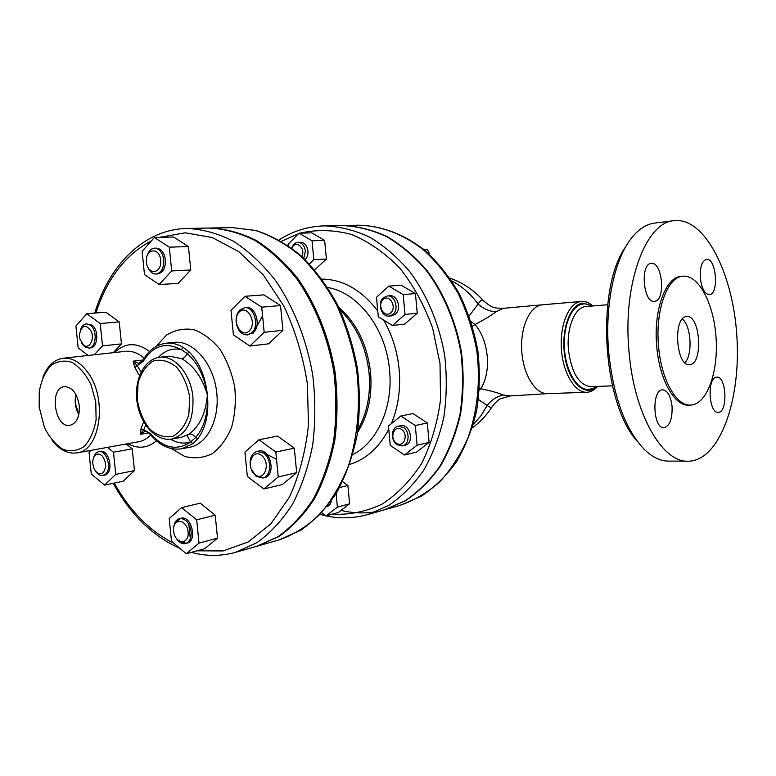 <?xml version="1.0" encoding="UTF-8"?>
<svg xmlns="http://www.w3.org/2000/svg" width="776" height="776" viewBox="0 0 776 776"><rect width="100%" height="100%" fill="white"/><g stroke="black" fill="none" stroke-linecap="round" stroke-linejoin="round"><path stroke-width="1.16" d="M592.825 305.967C589.159 302.64 585.356 301.127 581.418 301.428L581.166 301.457C569.138 302.524 559.68 324.446 561.368 348.822C562.891 373.217 575.103 393.238 587.122 392.258C590.943 391.987 594.435 390.037 597.578 386.399M597.113 386.419C585.793 397.545 569.429 383.596 565.025 357.571C560.35 331.662 569.71 304.182 582.922 303.135L592.35 306.006M596.56 386.438C595.978 387.447 593.339 388.466 588.644 389.474C577.295 390.406 565.801 371.394 564.433 348.366C562.901 325.338 571.912 304.774 583.28 304.017C585.094 303.484 587.936 304.163 591.797 306.054M607.637 304.735L585.948 306.539C574.958 306.927 566.286 327.811 568.459 349.957C571.631 373.159 579.138 385.391 590.972 386.652L612.429 385.837M687.09 461.167L669.707 461.099C661.084 461.429 652.558 457.481 644.138 449.255C625.184 429.176 613.37 396.779 608.694 352.042C604.601 306.277 614.117 260.241 631.024 238.688C638.367 229.23 646.34 224.021 654.944 223.042L673.733 220.685M625.854 246.525C595.502 288.08 602.37 403.879 637.338 441.36M628.958 350.897C622.595 283.211 646.078 221.596 674.412 220.597C705.2 217.484 733.32 274.161 736.899 336.842C740.993 399.495 720.089 459.605 689.292 461.177C662.937 463.951 633.808 414.423 628.958 350.897M159.633 357.29L169.372 356.145L181.642 358.657C184.038 358.192 185.881 356.494 187.161 353.584C197.773 362.829 204.515 376.622 207.376 394.955C205.446 376.69 199.432 362.411 189.315 352.12L183.369 347.454C177.636 344.04 171.855 342.623 166.054 343.225L173.989 342.371C192.37 340.092 212.294 361.742 216.349 389.649C220.646 417.517 207.939 444.056 189.693 447.257L181.856 448.761L193.001 443.571L197.958 438.527C205.931 427.683 209.074 413.162 207.376 394.955C208.172 413.472 204.233 427.683 195.571 437.596C193.738 434.996 191.614 433.813 189.208 434.056L181.574 437.266L171.923 439.032C186.822 434.424 193.825 420.466 192.914 397.166C190.964 374.178 174.551 354.933 159.633 357.29C143.764 359.162 133.724 380.735 137.119 402.472C140.272 424.249 156.209 441.913 171.923 439.032M181.642 358.657C193.806 365.709 202.381 377.815 207.376 394.955C205.873 412.958 199.82 425.995 189.208 434.056M472.438 326.133L474.97 324.514C484.932 319.275 491.868 315.056 495.786 311.855L503.401 308.305L542.356 304.803C530.008 305.647 520.153 327.035 521.753 350.956C523.189 374.886 535.634 394.596 547.963 393.626L586.549 392.278M547.381 393.645L510.026 395.973L503.178 394.984C498.813 393.044 491.334 390.959 480.722 388.708L479.49 388.388M483.739 301.069L482.982 300.234C481.847 299.643 480.218 300.913 478.113 304.037L469.14 316.026M478.443 399.504L487.192 405.479C489.472 407.274 491.111 407.72 492.11 406.818L492.731 405.848M341.062 510.404C352.74 513.237 364.458 513.663 376.214 511.665M384.576 509.764L405.644 500.665C418.73 491.858 430.331 480.325 440.448 466.075C449.45 450.458 456.172 433.037 460.605 413.812C463.573 393.917 463.893 373.625 461.565 352.935C456.22 322.185 444.202 293.629 427.12 270.669C414.947 256.507 401.619 245.148 387.137 236.583C372.296 229.783 357.358 226.097 342.323 225.515L342.022 225.525M320.178 514.42C336.056 518.892 351.926 518.94 367.785 514.566L384.285 509.851L405.062 500.821C418.157 492.013 429.759 480.48 439.876 466.221C448.877 450.604 455.599 433.173 460.032 413.938C463 394.024 463.32 373.722 460.993 353.022C455.648 322.253 443.62 293.677 426.528 270.708C414.355 256.536 401.027 245.167 386.535 236.593C371.704 229.793 356.766 226.107 341.721 225.525L324.562 225.855C308.12 226.311 292.959 231.006 279.079 239.939M400.852 416.014L412.958 413.579L427.314 422.969L429.099 442.407L416.508 452.127L404.471 455.008L390.26 445.337L388.466 426.005L400.852 416.014L415.286 425.529L417.1 445.191L404.471 455.008M342.585 481.654L347.881 485.466L349.617 503.799L338.365 512.48L326.124 515.865L321.836 512.655M288.235 245.643L288.1 244.207L299.07 233.159L311.729 232.839L324.64 240.405L326.415 259.058L314.697 269.883M388.815 286.121L401.114 285.17L415.441 293.561L417.245 313.184L404.703 324.077L392.462 325.474L378.29 316.802L376.476 297.295L388.815 286.121L403.219 294.618L405.043 314.464L392.462 325.474M189.965 535.663L190.983 536.255M257.157 546.168L279.011 536.468C292.397 526.952 304.25 514.333 314.542 498.599C323.689 481.285 330.44 461.865 334.815 440.341C337.647 418.022 337.715 395.197 335.038 371.879C329.072 337.191 316.181 304.92 298.149 278.991C285.345 263.006 271.406 250.182 256.342 240.521C240.958 232.858 225.564 228.697 210.131 228.028L209.53 228.037M191.381 552.347C206.174 556.402 220.898 556.392 235.564 552.337L256.584 546.333L277.847 536.798C291.243 527.273 303.086 514.643 313.388 498.9C322.535 481.566 329.286 462.127 333.661 440.593C336.483 418.245 336.551 395.401 333.864 372.053C327.899 337.327 314.998 305.026 296.965 279.069C284.152 263.064 270.213 250.221 255.139 240.56C239.755 232.887 224.351 228.716 208.928 228.047L187.074 228.464C144.511 229.143 109.3 264.538 94.73 313.087M259.009 439.75L277.565 436.093L294.308 448.169L296.675 472.652L282.28 484.563L263.83 488.977L247.34 476.445L244.944 452.088L259.009 439.75L275.82 452.049L278.245 476.93L263.83 488.977M190.809 537.108L190.052 536.488L188.82 524.246M181.642 507.611L200.227 503.188L215.214 515.177L217.503 538.137L204.777 548.651L186.298 553.754L171.525 541.357L169.216 518.513L181.642 507.611L196.677 519.823L199.015 543.122L186.298 553.754M126.216 443.998L132.221 448.79L134.452 470.605L123.2 481.236L104.547 485.116L91.287 473.99L89.027 452.292L90.957 450.361M154.395 237.504L173.562 237.01L188.432 246.545L190.77 269.951L178.199 283.356L159.138 284.54L144.491 274.607L142.134 251.327L154.395 237.504L169.314 247.175L171.69 270.94L159.138 284.54M88.124 355.466L78.172 347.91L75.903 326.007L86.796 313.717L105.808 312.204L119.213 321.875L121.473 343.884L113.209 352.692M244.974 296.296L263.85 294.861L280.524 305.55L282.92 330.295L268.603 343.816L249.843 346.028L233.411 334.883L230.986 310.284L244.974 296.296L261.725 307.17L264.17 332.303L249.843 346.028M197.958 438.527L195.571 437.596L190.576 441.961C176.889 451.118 163.59 448.363 150.689 433.687L143.783 429.778L145.665 425.132M141.086 372.053L137.245 365.729L133.113 361.16L134.752 367.358L143.317 361.247C153.173 345.514 165.841 341.634 181.312 349.617L187.161 353.584L189.315 352.12M143.599 421.775L141.009 428.711L143.783 429.778L140.572 434.288L148.72 432.863M383.121 299.507C389.503 293.619 397.254 307.16 390.716 312.854C384.275 318.616 376.67 305.191 383.121 299.507M383.422 297.732C376.961 302.96 381.472 317.355 389.193 316.084L392.908 314.396C399.407 309.275 394.994 294.822 387.311 295.986L383.422 297.732M389.193 316.084L391.676 315.822L395.391 314.135C401.881 309.023 397.477 294.608 389.804 295.772L387.311 295.986M401.512 429.37C409 434.298 403.85 448.363 396.478 443.251C389.077 438.353 394.101 424.375 401.512 429.37M403.375 427.372L398.136 426.228C391.094 427.285 390.357 440.603 397.079 444.696L402.492 445.851C409.447 444.716 410.106 431.378 403.375 427.372M402.492 445.851L404.926 445.298C414.772 443.552 410.232 423.162 400.591 425.714L398.136 426.228M326.987 506.631C329.325 505.797 330.789 503.837 331.391 500.743M417.245 313.184L405.043 314.464M415.441 293.561L403.219 294.618M427.314 422.969L415.286 425.529M429.099 442.407L417.1 445.191M347.881 485.466L339.539 487.58M336.105 493.555L337.395 507.106L326.124 515.865M349.617 503.799L337.395 507.106M291.98 248.33C295.229 239.047 306.239 248.068 301.786 256.449M303.804 258.321L305.385 251.017C304.502 245.604 302.029 242.723 297.955 242.374C295.016 242.655 292.95 244.576 291.737 248.155M305.191 259.659C307.267 257.457 308.188 254.538 307.936 250.92C307.053 245.507 304.59 242.636 300.525 242.296L297.955 242.374M324.64 240.405L312.03 240.802L313.824 259.669L309.42 263.966M326.415 259.058L313.824 259.669M299.07 233.159L312.03 240.802M239.212 312.049C247.311 303.804 257.574 323.039 249.241 330.983C241.055 339.005 231.064 319.984 239.212 312.049M236.263 323.02C237.873 330.828 241.559 334.795 247.321 334.931L251.841 332.72C259.795 325.871 254.072 306.2 244.595 307.703L239.823 310.031C237.155 312.864 235.923 316.695 236.108 321.526M247.321 334.931L253.432 332.545C261.386 325.716 255.663 306.064 246.196 307.568L244.595 307.703M261.405 455.328C271.163 462.457 264.752 482.158 255.178 474.747C245.594 467.656 251.763 448.13 261.405 455.328M251.036 468.782L256.129 476.318L262.831 478.026C271.435 476.677 272.017 458.626 263.597 453.048L257.147 451.38C252.161 453.009 249.833 457.452 250.163 464.708M262.831 478.026L264.403 477.667C276.528 475.591 270.591 447.878 258.718 451.06L257.147 451.38M188.093 531.919C189.48 545.382 174.862 544.383 173.63 531.104C172.175 517.805 186.774 518.455 188.093 531.919M176.559 538.738C179.227 542.628 182.214 544.228 185.532 543.549C189.606 542.007 191.468 538.03 191.129 531.599C189.402 522.684 185.522 518.358 179.479 518.63C176.249 519.639 174.338 522.49 173.756 527.195M181.652 542.026L186.308 543.287M185.532 543.549L187.103 543.132C197.744 540.959 191.4 514.992 181.05 518.242L179.479 518.63M180.274 518.484L176.753 521.841M103.237 472.545C99.474 475.125 96.253 473.447 93.547 467.501L92.625 462.477C93.479 454.61 96.554 452.292 101.831 455.522C106.283 461.439 106.748 467.113 103.237 472.545M95.817 471.488C97.96 474.514 100.356 475.834 102.975 475.426L105.652 473.981C112.307 468.326 106.341 449.537 98.591 451.613L95.768 453.145L93.314 457.927M102.975 475.426L104.556 475.116C114.256 473.796 109.658 448.955 100.172 451.322L98.591 451.613M83.585 345.175L79.899 338.996L79.433 334.514C81.907 324.688 85.884 323.699 91.345 331.546C94.74 339.83 89.114 349.607 83.585 345.175M81.897 343.409L84.739 346.804L88.842 348.094C96.418 347.91 97.553 329.887 90.249 325.125L86.301 323.883C83.614 324.252 81.674 326.221 80.462 329.8M88.842 348.094L90.443 347.92C98.018 347.745 99.163 329.742 91.849 324.979L86.301 323.883M282.92 330.295L264.17 332.303M280.524 305.55L261.725 307.17M294.308 448.169L275.82 452.049M296.675 472.652L278.245 476.93M215.214 515.177L196.677 519.823M217.503 538.137L199.015 543.122M107.476 447.374L113.49 452.253L115.769 474.369L104.547 485.116M132.221 448.79L113.49 452.253M134.452 470.605L115.769 474.369M86.796 313.717L100.22 323.543L102.519 345.863L94.284 354.787M119.213 321.875L100.22 323.543M121.473 343.884L102.519 345.863M146.412 262.201C144.928 248.669 159.371 246.409 160.719 260.144C162.136 273.87 147.673 275.761 146.412 262.201M147.741 267.089C149.681 271.678 152.426 273.986 155.995 274.025C161.408 272.851 164.008 268.137 163.794 259.863C162.601 252.54 159.516 248.64 154.54 248.155C150.99 248.514 148.507 251.055 147.101 255.799M155.995 274.025L157.606 273.938C163.028 272.764 165.627 268.05 165.414 259.795C164.221 252.481 161.136 248.582 156.16 248.107L154.54 248.155M190.77 269.951L171.69 270.94M188.432 246.545L169.314 247.175M471.032 321.555L474.97 324.514C488.919 340.363 491.722 371.888 480.722 388.708L479.384 390.008M495.786 311.855C489.113 311.321 483.225 308.712 478.113 304.037C470.576 293.842 461.778 286.131 451.71 280.922M503.178 394.984C496.708 396.507 491.383 399.999 487.192 405.479L480.858 415.849L473.234 424.676M141.009 428.711L140.572 434.288L144.549 431.65C145.83 431.01 147.828 432.009 150.563 434.638M52.176 440.458C59.713 450.002 67.987 454.144 76.969 452.883C100.036 450.662 107.767 399.601 88.309 373.101C80.723 362.45 72.333 357.493 63.137 358.231C54.155 359.579 47.423 365.903 42.922 377.214M158.294 357.493C164.842 350.412 172.514 347.784 181.312 349.617L183.369 347.454M193.001 443.571L190.576 441.961C183.912 444.076 177.248 443.164 170.584 439.226M78.851 414.394L75.398 403.578L75.951 394.596M75.893 394.489C74.38 401.522 75.359 408.195 78.822 414.51M79.259 405.538C79.802 416.392 76.853 422.949 70.412 425.2C54.727 429.283 48.568 387.195 64.777 386.642C72.372 387.243 77.202 393.539 79.259 405.538M39.198 407.07L39.236 391.754C41.186 380.909 44.998 372.228 50.682 365.729C57.191 361.082 64.292 359.957 71.974 362.353C79.482 366.902 85.816 374.313 90.986 384.586L95.749 401.832L96.117 419.709C94.1 431.019 90.152 439.924 84.254 446.423C77.581 450.895 70.461 451.836 62.895 449.246C55.591 444.638 49.451 437.412 44.484 427.576L39.198 407.07M686.323 316.579L686.624 316.55C700.456 314.396 703.551 364.642 689.592 364.604C676.09 366.883 672.695 317.238 686.323 316.579M682.366 318.994C691.203 325.852 692.9 354.816 684.927 362.693M716.17 377.223L716.723 377.146C726.501 375.739 728.13 412.57 718.275 412.347C708.915 413.831 706.79 378.445 716.17 377.223M672.064 406.508C672.443 418.846 669.804 425.888 664.13 427.644C652.926 429.225 651.355 389.513 662.617 389.833C667.632 390.474 670.784 396.032 672.064 406.508M654.546 301.311L654.42 301.321C643.207 303.348 639.899 263.549 651.287 263.423C662.529 261.483 665.886 300.787 654.546 301.311M700.292 277.769C699.894 266.993 701.97 260.852 706.509 259.359C716.316 257.632 719.284 294.56 709.351 294.657C704.657 294.046 701.64 288.42 700.292 277.769M690.126 405.082L689.156 405.101C674.683 406.731 659.222 379.668 656.7 345.97C653.353 310.148 665.672 276.838 681.192 276.363L682.987 276.198C667.476 276.663 655.187 310.002 658.523 345.863C661.055 379.59 676.497 406.682 690.941 405.053C706.917 404.18 718.324 372.441 716.112 338.452C714.143 304.435 698.933 274.636 682.987 276.198M358.357 225.215C380.754 225.593 403.462 234.061 423.909 250.241C437.004 262.346 448.441 276.799 458.228 293.619C466.812 311.496 473.001 330.508 476.784 350.655C480.616 381.142 477.463 411.513 467.88 438.091C460.41 454.959 451.021 469.529 439.73 481.809C427.586 492.527 414.442 500.355 400.29 505.273L421.349 496.184C434.589 487.357 446.297 475.882 456.472 461.749C465.522 446.297 472.264 429.128 476.726 410.223C479.714 390.677 480.082 370.773 477.812 350.5C474.039 330.45 467.86 311.515 459.276 293.706C449.479 276.935 437.994 262.492 424.821 250.376C404.209 234.148 381.171 225.603 358.357 225.215L342.323 225.515M367.785 514.566L388.65 505.467C401.803 496.553 413.453 484.874 423.599 470.431C432.639 454.581 439.371 436.888 443.804 417.362C446.763 397.137 447.054 376.496 444.677 355.457C439.255 324.184 427.101 295.132 409.883 271.784C397.613 257.38 384.188 245.817 369.609 237.107C354.69 230.191 339.675 226.446 324.562 225.855M281.504 241.336L298.605 233.624M300.215 233.13C316.87 229.356 333.961 229.803 351.489 234.468C368.823 241.656 384.935 252.889 399.824 268.156C413.521 285.5 424.453 305.482 432.61 328.083L440.011 363.498L440.535 399.446C437.499 422.91 431.194 444.231 421.62 463.417C410.446 480.761 397.196 494.37 381.889 504.245C365.855 511.723 349.297 515.031 332.225 514.178M391.356 423.677C398.214 407.196 400.804 389.106 399.126 369.415C397.36 351.412 392.21 334.98 383.664 320.09M377.747 311.011C361.655 290.011 343.06 279.379 321.962 279.118M349.704 464.387C366.107 459.305 379.125 447.597 388.766 429.264M327.734 287.547C358.037 292.29 386.205 328.791 389.562 370.298C393.306 407.157 377.233 442.524 352.75 454.649M357.532 432.465C368.057 415.761 372.402 395.867 370.579 372.761C367.358 344.932 356.756 323.136 338.802 307.364M340.101 310.099C356.465 325.91 366.126 346.872 369.075 372.975C370.821 394.421 367.116 413.249 357.969 429.458M253.015 333.389L262.569 315.832M276.537 459.382L263.956 452.796M187.113 435.326L190.537 442M232.373 227.601L255.42 230.433C270.95 235.506 285.898 243.945 300.264 255.74C313.989 269.35 326.046 285.616 336.435 304.531C345.592 324.649 352.265 346.028 356.456 368.668C360.811 402.919 357.881 436.907 348.23 466.454C340.664 485.165 331.11 501.248 319.547 514.692C307.121 526.361 293.638 534.761 279.127 539.892L300.71 530.299C314.27 520.783 326.24 508.251 336.619 492.702C345.824 475.639 352.634 456.56 357.047 435.462C359.928 413.608 360.064 391.298 357.455 368.513C353.274 345.97 346.61 324.678 337.453 304.629C327.055 285.752 314.959 269.505 301.166 255.886C286.683 244.052 271.571 235.584 255.818 230.462L232.373 227.601L210.131 228.028M171.399 448.606L184.746 456.443C194.223 458.858 203.37 457.947 212.168 453.727C220.345 447.597 226.815 438.779 231.597 427.275C235.06 414.626 236.098 401.173 234.701 386.904C231.849 372.849 226.922 360.277 219.909 349.2C211.974 339.607 203.196 333.069 193.583 329.596C183.931 328.141 174.93 329.955 166.568 335.028L156.102 346.435M235.564 552.337L256.875 542.725C270.29 533.093 282.154 520.289 292.465 504.303C301.602 486.697 308.344 466.929 312.689 445.007C315.483 422.26 315.512 399 312.757 375.215C306.685 339.83 293.658 306.908 275.49 280.456C262.598 264.141 248.572 251.065 233.44 241.21C217.988 233.401 202.536 229.153 187.074 228.464M95.914 312.99C106.981 278.642 125.508 254.567 151.495 240.773M159.449 237.369L185.251 232.81L212.275 237.524L238.901 251.734L263.365 275.014L283.909 306.151C295.19 330.236 303.018 356.087 307.374 383.713L308.489 424.744C305.628 451.448 299.274 475.572 289.448 497.106L270.97 523.742L248.33 541.92L223.11 550.95L196.939 550.814M173.824 543.278C149.836 531.23 129.99 511.171 114.266 483.099M149.516 351.46C136.76 342.09 125.091 342.449 114.538 352.546M127.846 443.697C138.099 449.188 147.644 448.218 156.471 440.797M189.771 397.477L188.801 414.782C185.425 425.209 180.061 432.426 172.718 436.422C164.813 437.906 157.208 435.53 149.904 429.293C143.482 421.135 139.273 411.251 137.265 399.63L138.079 382.917C141.154 372.664 146.247 365.35 153.357 360.956C161.175 358.978 168.877 361.005 176.472 367.038C183.223 375.225 187.656 385.381 189.771 397.477M134.752 367.358L139.525 375.652M426.945 252.2L428.944 252.51M143.094 359.977L133.113 361.16L138.729 363.44L143.017 360.132M150.767 434.899C147.178 438.634 143.153 440.913 138.681 441.748L76.969 452.883M63.137 358.231L125.479 351.334C131.901 350.694 138.138 352.983 144.171 358.182M143.317 361.247L143.133 359.928C148.837 350.092 156.48 344.525 166.054 343.225M150.689 433.687L150.689 434.803C159.914 445.831 170.303 450.487 181.856 448.761M581.418 301.428L542.356 304.803M384.867 509.687L400.29 505.273M257.739 546.003L279.127 539.892M113.238 483.312C130.465 514.556 152.678 536.245 179.886 548.38M86.815 354.477L86.718 355.621M510.026 395.973L500.801 398.689C498.91 399.174 496.01 401.89 492.11 406.818C486.756 415.131 480.131 422.163 472.254 427.896M449.828 278.128C462.632 282.59 473.68 289.962 482.982 300.234C493.177 309.585 496.475 307.878 503.401 308.305M423.221 249.057C428.992 249.92 426.305 248.301 428.934 252.345L429.089 254.121"/></g></svg>
